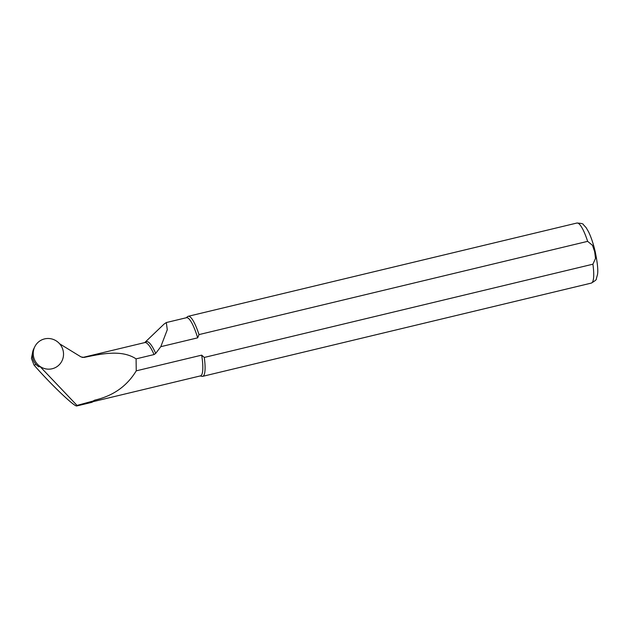 <?xml version="1.0" encoding="UTF-8"?>
<svg xmlns="http://www.w3.org/2000/svg" width="629" height="629" viewBox="0 0 629 629"><rect width="100%" height="100%" fill="white"/><g stroke="black" fill="none" stroke-linecap="round" stroke-linejoin="round"><path stroke-width="0.94" d="M59.637 343.796L81.039 356.918L84.003 357.429A38.605 8.216 -103.5 0 0 83.02 357.398L82.226 357.414M32.684 351.886L31.45 358.459L34.045 365.103C50.241 383.721 73.947 406.436 76.675 405.957L77.029 405.422L40.075 366.581L38.794 366.786A13.932 13.586 59.7 0 1 33.777 348.781L34.807 346.705A15.442 15.057 59.7 0 0 47.938 369.144A15.442 15.057 59.7 0 0 63.049 350.306A15.442 15.057 59.7 0 0 34.807 346.705M94.657 400.162A29.917 6.369 -103.5 0 1 93.265 401.609L200.478 375.883A29.917 6.369 -103.5 0 0 201.673 355.149L136.249 370.843C126.964 386.167 113.094 395.94 94.657 400.162L93.108 401.035L77.029 405.422M76.762 405.964L91.755 402.363A30.302 6.447 -103.5 0 0 92.377 402.041A30.302 6.447 -103.5 0 0 93.108 401.035M201.673 355.149L204.276 357.445L592.911 264.196L595.514 258.425L594.672 251.718L592.494 245.334L587.635 241.347L199 334.597L197.671 337.836L160.788 346.689L167.283 329.738L166.308 322.551L164.051 324.092L144.701 342.601L83.02 357.398M197.671 337.836A29.917 6.369 -103.5 0 0 186.514 317.7L166.308 322.551M136.249 370.843L136.084 358.868C121.688 349.409 101.937 353.75 84.003 357.429M160.788 346.689L155.709 353.38L154.05 354.559L136.084 358.868M200.164 375.953L201.98 376.346A30.884 6.573 -103.5 0 0 202.664 376.346A30.884 6.573 -103.5 0 0 204.276 357.445M199 334.597A30.884 6.573 -103.5 0 0 188.26 316.293A30.884 6.573 -103.5 0 0 187.646 316.599L186.2 317.779M36.136 364.537L34.045 365.103M154.05 354.559A38.605 8.216 -103.5 0 0 144.701 342.601M587.635 241.347A30.884 6.573 -103.5 0 0 576.895 223.036L188.26 316.293M202.664 376.346L591.299 283.097A30.884 6.573 -103.5 0 0 592.911 264.196M155.709 353.38A39.116 8.326 -103.5 0 0 145.472 342.2M93.265 401.609L92.377 402.041M591.299 283.097C595.113 280.888 596.779 279.465 596.308 278.828L597.432 274.857C598.305 270.824 597.542 263.04 595.168 251.506C593.351 243.753 591.15 237.188 588.555 231.826L586.165 227.698L583.303 224.577C583.429 223.798 581.298 223.287 576.895 223.036"/></g></svg>
